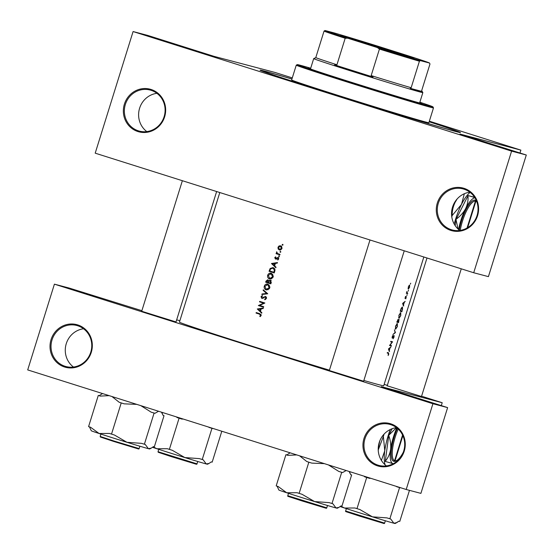 <?xml version="1.0" encoding="UTF-8"?>
<svg xmlns="http://www.w3.org/2000/svg" width="554" height="554" viewBox="0 0 554 554"><rect width="100%" height="100%" fill="white"/><g stroke="black" fill="none" stroke-linecap="round" stroke-linejoin="round"><path stroke-width="0.83" d="M73.474 367.039A21.232 20.311 104.8 0 1 66.002 344.602A21.232 20.311 104.8 0 1 83.571 328.771M64.61 367.018A22.049 21.094 104.8 0 1 51.051 339.609A22.049 21.094 104.8 0 1 77.726 324.914A22.049 21.094 104.8 0 1 91.285 352.323A22.049 21.094 104.8 0 1 64.61 367.018M77.712 325.759A21.232 20.311 -75.2 0 0 76.819 325.496A21.232 20.311 -75.2 0 0 51.889 340.371A21.232 20.311 -75.2 0 0 65.088 366.298A21.232 20.311 -75.2 0 0 65.981 366.554A21.232 20.311 -75.2 0 0 90.911 351.679A21.232 20.311 -75.2 0 0 77.712 325.759M386.408 465.9A21.232 20.311 104.8 0 1 378.943 443.47A21.232 20.311 104.8 0 1 396.505 427.64L388.88 435.16A30.055 8.739 107.5 0 0 388.756 435.569C390.452 440.278 391.069 444.924 390.598 449.523C389.857 453.975 388.084 457.874 385.286 461.212A30.055 8.739 107.5 0 0 385.328 461.44L393.257 463.719A26.135 7.597 107.5 0 1 393.077 463.677A26.135 7.597 107.5 0 1 390.598 449.523A26.135 7.597 107.5 0 1 396.816 427.875M377.551 465.879A22.049 21.094 104.8 0 1 363.985 438.477A22.049 21.094 104.8 0 1 390.66 423.782A22.049 21.094 104.8 0 1 404.226 451.185A22.049 21.094 104.8 0 1 377.551 465.879M390.646 424.62A21.232 20.311 -75.2 0 0 389.753 424.364A21.232 20.311 -75.2 0 0 364.823 439.239A21.232 20.311 -75.2 0 0 378.022 465.159A21.232 20.311 -75.2 0 0 378.915 465.422A21.232 20.311 -75.2 0 0 403.845 450.547A21.232 20.311 -75.2 0 0 390.646 424.62M146.81 131.589A21.232 20.311 104.8 0 1 139.338 109.152A21.232 20.311 104.8 0 1 156.907 93.321M137.946 131.561A22.049 21.094 104.8 0 1 124.387 104.159A22.049 21.094 104.8 0 1 151.062 89.464A22.049 21.094 104.8 0 1 164.621 116.873A22.049 21.094 104.8 0 1 137.946 131.561M151.048 90.302A21.232 20.311 -75.2 0 0 150.148 90.046A21.232 20.311 -75.2 0 0 125.218 104.921A21.232 20.311 -75.2 0 0 138.417 130.848A21.232 20.311 -75.2 0 0 139.317 131.104A21.232 20.311 -75.2 0 0 164.247 116.229A21.232 20.311 -75.2 0 0 151.048 90.302M459.744 230.45A21.232 20.311 104.8 0 1 452.279 208.013A21.232 20.311 104.8 0 1 469.84 192.19M450.887 230.429A22.049 21.094 104.8 0 1 437.321 203.02A22.049 21.094 104.8 0 1 463.996 188.325A22.049 21.094 104.8 0 1 477.555 215.735A22.049 21.094 104.8 0 1 450.887 230.429M463.982 189.17A21.232 20.311 -75.2 0 0 463.089 188.907A21.232 20.311 -75.2 0 0 438.159 203.789A21.232 20.311 -75.2 0 0 451.358 229.709A21.232 20.311 -75.2 0 0 452.251 229.972A21.232 20.311 -75.2 0 0 477.181 215.091A21.232 20.311 -75.2 0 0 463.982 189.17M421.49 396.491L387.184 385.806M363.632 381.221L329.325 370.536M176.02 321.95L141.713 311.265M429.177 121.742A104.941 1.399 -162.7 0 1 460.436 132.565A104.941 1.399 -162.7 0 1 330.731 93.55A104.941 1.399 -162.7 0 1 260.068 70.157A104.941 1.399 -162.7 0 1 291.944 78.993M389.559 351.471L389.289 350.495L390.058 348.023L391.006 346.825L388.451 348.944L389.22 351.361M394.053 337.199L394.095 335.523L392.384 337.642L392.994 335.302L392.225 336.673L392.239 338.134L393.936 336.015L393.174 338.764L393.887 337.151M392.966 334.464L395.431 332.622L394.427 329.775L395.099 332.497L392.966 334.464M398.984 318.335L400.75 315.69L400.757 312.594L398.901 315.24L398.984 318.335M400.203 311.23A106.984 1.427 17.3 0 0 401.948 311.701L402.523 307.006L401.151 308.419L400.203 311.23M406.865 295.511L407.148 294.596L406.865 295.511M405.798 298.862L406.331 296.501L405.216 297.948L405.549 296.369L405.071 298.44L406.186 296.992L405.798 298.862M403.728 305.988L403.457 305.019L404.226 302.546L405.175 301.348L402.64 303.398L403.381 305.884M388.139 355.536L388.735 354.269L388.555 352.843A106.984 1.427 -162.7 0 1 387.343 352.517L387.191 353.002A106.984 1.427 17.3 0 0 388.382 353.327L387.204 352.953L388.382 353.327L388.139 355.536M406.317 293.315A106.984 1.427 17.3 0 0 407.571 293.648L407.723 293.163A106.984 1.427 -162.7 0 1 407.322 293.052L406.934 291.432L406.664 292.879A106.984 1.427 -162.7 0 1 406.47 292.824L406.317 293.315M407.322 293.052L406.65 292.768M410.417 284.105L410.701 283.198L410.417 284.105M408.319 289.153L409.586 287.249L409.607 285.026L408.291 286.903L408.319 289.153M408.222 291.169L408.499 290.261L408.222 291.169M396.803 322.151A106.984 1.427 17.3 0 0 398.548 322.615L399.081 319.277L398.312 320.205L398.132 319.471L396.803 322.151M395.584 329.249L397.35 326.604L397.356 323.515L395.501 326.161L395.584 329.249M389.524 345.516A106.984 1.427 17.3 0 0 391.269 345.987L391.422 345.495A106.984 1.427 -162.7 0 1 390.071 345.135L392.578 341.79A106.984 1.427 -162.7 0 1 390.826 341.319L390.674 341.811A106.984 1.427 17.3 0 0 392.073 342.185L389.524 345.516M283.032 244.923L282.741 244.328L282.166 244.646L282.457 245.242L283.032 244.923M280.608 245.81L279.091 245.928L278.004 247.25L278.15 248.968L279.32 249.937L281.674 249.044L281.924 248.49L282.034 247.894L280.49 245.775M280.83 251.987L280.539 251.398L279.964 251.717L280.255 252.305L280.83 251.987M280.012 254.383L279.86 254.868A106.984 1.427 17.3 0 1 276.072 253.67L276.224 253.185A106.984 1.427 -162.7 0 0 276.778 253.358L276.723 251.8L277.464 253.476L278.738 253.974A106.984 1.427 -162.7 0 0 280.012 254.383M279.479 256.329L279.188 255.733L278.614 256.052L278.904 256.641L279.479 256.329M278.648 259.002L277.914 257.485L275.56 258.503L275.213 257.825L275.823 257.264L275.608 256.827L274.749 257.679L275.428 259.002L277.783 257.977L278.17 258.877L277.526 259.542L277.776 259.978L278.648 259.002L278.17 258.877M277.464 262.568L277.298 263.102L275.38 263.379L274.611 265.851L276.017 267.208L275.85 267.741L271.488 263.517L277.464 262.568M273.101 267.644C274.742 268.281 275.296 269.473 274.763 271.231L274.237 272.921A106.984 1.427 17.3 0 1 269.064 271.287L270.137 268.51L272.907 267.589M271.294 273.219C269.569 272.845 268.371 273.531 267.679 275.269C267.298 277.055 267.914 278.288 269.528 278.967L272.707 277.831L273.136 276.945L273.288 275.982L271.121 273.17M270.283 280.13L271.301 282.36L270.837 283.835A106.984 1.427 17.3 0 1 265.664 282.201L265.996 281.134L267.741 279.784M267.894 284.133C266.169 283.759 264.971 284.444 264.279 286.183C263.898 287.969 264.514 289.202 266.128 289.881L269.313 288.745L269.736 287.858L269.888 286.903L267.721 284.084M267.748 293.772L261.834 294.513L261.994 293.987L266.633 293.461L263.129 290.351L263.288 289.825L267.748 293.772M261.897 298.447L265.352 296.937L265.899 298.281L264.66 299.208L264.777 299.756L266.432 298.454L266.509 297.74L265.511 296.445L261.917 297.927L261.516 296.916L262.506 296.065L262.326 295.517L261.01 296.695L261.855 298.44M264.867 303.01L259.646 305.427A106.984 1.427 -162.7 0 0 263.711 306.715L263.559 307.207A106.984 1.427 17.3 0 1 258.386 305.573L263.607 303.149A106.984 1.427 17.3 0 1 259.542 301.861L259.694 301.369A106.984 1.427 -162.7 0 0 264.867 303.01M263.302 308.045L263.136 308.578L261.218 308.855L260.442 311.334L261.855 312.691L261.689 313.225L257.319 309L263.302 308.045M261.121 315.517L261.176 314.852L259.694 313.668A106.984 1.427 -162.7 0 1 256.211 312.567L256.059 313.058A106.984 1.427 17.3 0 0 259.487 314.146L260.595 315.323L259.798 316.23L260.11 316.646L261.121 315.517M219.799 192.536L179.434 322.13A106.984 1.427 17.3 0 0 251.474 346.001A106.984 1.427 17.3 0 0 329.436 370.176M363.867 380.459A106.984 1.427 17.3 0 0 383.721 385.764L423.831 256.994M261.966 297.934L262.852 298.17L261.917 297.927L262.305 298.468M270.366 280.151L268.711 280.781L267.811 279.805M275.532 259.03L276.065 259.002M277.914 257.485L278.828 257.728M179.877 320.711L176.664 319.866M141.886 310.69L69.118 288.032L54.41 284.154L27.7 369.913L406.207 489.494L432.916 403.734L54.41 284.154M519.984 153.015L520.878 150.127L459.986 134.061L526.3 155.009L511.591 151.124L133.092 31.55L95.205 153.174L473.712 272.748L511.591 151.124M441.303 405.618L442.203 402.73L381.311 386.664L447.625 407.612L432.916 403.734M442.203 402.73L421.58 396.207M387.315 385.376L384.151 384.379M447.625 407.612L420.908 493.372L406.207 489.494M292.29 77.899L274.999 72.449L214.107 56.376L147.793 35.428L133.092 31.55M520.878 150.127L429.343 121.194M526.3 155.009L488.42 276.633L473.712 272.748M283.046 244.882L282.166 244.646M278.981 249.182L278.15 248.968M278.475 247.368L278.004 247.25M279.881 246.225L279.091 245.928M279.999 246.17L281.522 246.045M280.234 250.179L279.057 249.203M278.461 247.396L280.462 246.295L281.453 248.344L279.479 249.445L278.461 247.396M281.931 248.469L281.453 248.344M281.737 246.703L281.37 246.537M280.462 249.709L280.933 249.757M280.843 251.945L279.964 251.717M279.874 254.826L276.072 253.67M276.972 253.912L277.111 253.448M277.686 253.594L276.778 253.358M276.952 252.319L276.46 252.188M279.493 256.28L278.614 256.052M275.22 257.804L274.749 257.679M276.855 258.718L275.56 258.503M276.612 258.656L275.947 258.483M277.422 258.275L278.184 257.728M278.191 259.715L277.526 259.542M278.648 258.206L277.783 257.977M276.335 259.244L275.65 257.915M276.003 267.25L272.36 263.752L271.488 263.517M272.36 263.752L271.508 263.448M272.381 263.683L277.339 262.963M272.499 263.808L274.77 263.469L274.161 265.421L272.499 263.808M275.31 263.614L274.77 263.469M274.701 265.56L274.161 265.421M274.251 272.88L269.064 271.287M269.943 271.515L270.082 271.072M270.74 268.669L270.137 268.51M271.751 268.067L273.378 267.741M273.856 272.263A106.984 1.427 -162.7 0 1 269.743 270.961L270.532 268.946L272.949 268.136L274.403 270.033L273.856 272.263L274.396 272.409M274.985 270.186L274.403 270.033M274.646 268.787L273.856 268.371M270.13 279.084L268.898 278.046M268.212 275.407L271.135 273.711L272.596 276.792L269.812 278.51L268.212 275.407L267.679 275.269M270.04 273.648L271.592 273.33M272.776 274.334L271.135 273.711M273.136 276.938L272.596 276.792M270.587 278.717L271.599 278.794M270.851 283.793L265.664 282.201M266.543 282.429L266.682 281.986M267.499 280.262L268.184 279.985M269.244 280.926L268.711 280.781M269.618 281.023L271.28 280.393M266.342 281.875L267.672 280.296L267.998 282.401A106.984 1.427 -162.7 0 1 266.342 281.875M268.628 282.242L269.009 281.245L270.214 280.643L270.456 283.177A106.984 1.427 -162.7 0 1 268.531 282.568L268.101 282.069M268.538 282.54L267.998 282.401M271.218 282.623L270.677 282.478M271.003 283.323L270.456 283.177M266.73 290.005L265.498 288.959M264.819 286.328L267.741 284.624L269.196 287.706L266.28 289.389L264.819 286.328L264.279 286.183M266.647 284.562L268.191 284.25M269.376 285.248L267.741 284.624M269.736 287.851L269.196 287.706M267.187 289.631L268.198 289.707M262.818 294.403L261.994 293.987M262.873 294.222L267.547 293.703L266.633 293.461M267.547 293.703L263.129 290.351M265.581 299.479L264.66 299.208M266.439 298.426L265.899 298.281M266.356 297.214L265.352 296.937M261.543 296.84L261.01 296.695M262.811 298.163L263.593 298.01M263.323 297.941L262.693 297.775M264.071 297.373L263.441 297.207M265.137 296.902L265.899 296.639M263.572 307.165L258.386 305.573M259.265 305.801L258.42 305.469M259.293 305.697L259.798 305.476M264.334 303.343L263.607 303.149M264.348 303.336L259.542 301.861M260.422 302.096L260.56 301.646M261.841 312.733L258.199 309.229L257.319 309M258.199 309.229L257.34 308.931M258.219 309.16L263.178 308.44M258.33 309.284L260.602 308.945L259.992 310.898L258.33 309.284M261.142 309.09L260.602 308.945M260.532 311.043L259.992 310.898M403.88 302.436L404.226 302.546M403.09 304.908L403.457 305.019M402.993 303.537L403.97 302.754L403.36 304.707L402.633 303.426M403.617 302.643L403.97 302.754M402.993 304.589L403.36 304.707M404.926 298.184L405.327 298.308M406.338 293.26L407.571 293.648M261.128 314.665L256.059 313.058M256.931 313.287L257.07 312.837M260.463 316.403L259.798 316.23M260.996 315.808L260.408 315.655M261.135 315.461L260.595 315.323M408.291 286.903L409.454 285.511L409.586 287.249M409.032 285.379L409.454 285.511M409.441 287.214L408.471 288.662L408.45 286.951M408.042 288.523L408.471 288.662M400.223 311.154L401.948 311.701M401.934 311.168A106.984 1.427 -162.7 0 1 400.542 310.794L401.241 308.751L402.37 307.498L402.571 308.973L401.934 311.168M401.83 307.325L402.37 307.498M399.102 315.274L400.604 313.086L400.577 315.669L399.129 317.851L398.908 315.212M400.092 312.927L400.604 313.086L400.092 312.927M398.589 317.677L399.129 317.851L398.589 317.677M396.823 322.075L398.548 322.615M397.142 321.708L397.98 319.963L397.724 321.867A106.984 1.427 -162.7 0 1 397.142 321.708L396.955 321.652M397.634 319.852L397.98 319.963M397.904 321.916L398.928 319.762L398.534 322.082A106.984 1.427 -162.7 0 1 397.904 321.916L397.73 321.86M395.701 326.188L397.204 324L396.692 323.841L397.204 324L397.176 326.583L395.736 328.764L395.508 326.126M395.189 328.591L395.736 328.764L395.189 328.591M395.078 332.511L395.431 332.622M395.071 332.435L395.452 332.552M392.052 337.725L392.613 337.905M389.545 345.44L391.269 345.987M390.695 341.749L392.073 342.185M390.819 341.354L392.544 341.901M389.711 347.912L390.058 348.023M388.929 350.384L389.289 350.495M388.825 349.013L389.808 348.237L389.199 350.183L388.465 348.902M389.448 348.127L389.808 348.237M388.832 350.073L389.199 350.183M310.6 68.537A59.617 0.796 17.3 0 0 308.197 68.024A59.617 0.796 17.3 0 0 356.513 83.896A59.617 0.796 17.3 0 0 419.503 102.933A59.617 0.796 17.3 0 0 422.03 103.48A59.617 0.796 17.3 0 0 419.759 102.532M310.704 68.211A71.05 0.949 17.3 0 0 300.289 65.268A71.05 0.949 17.3 0 0 297.29 64.61A71.05 0.949 17.3 0 0 354.415 83.405A71.05 0.949 17.3 0 0 429.939 106.23A71.05 0.949 17.3 0 0 432.944 106.867A71.05 0.949 17.3 0 0 419.863 102.213M433.484 107.885A71.868 0.963 -162.7 0 1 433.484 107.898A71.868 0.963 -162.7 0 1 430.437 107.247A71.868 0.963 -162.7 0 1 354.505 84.298A71.868 0.963 -162.7 0 1 296.258 65.157A71.868 0.963 -162.7 0 1 296.265 65.15L291.639 79.97A71.868 0.963 17.3 0 0 349.893 99.111A71.868 0.963 17.3 0 0 425.825 122.06A71.868 0.963 17.3 0 0 428.872 122.711L433.484 107.898L432.944 106.867M291.93 79.042A102.49 1.371 17.3 0 0 266.751 71.798A102.49 1.371 17.3 0 0 262.402 70.864A102.49 1.371 17.3 0 0 345.474 98.155A102.49 1.371 17.3 0 0 453.768 130.882A102.49 1.371 17.3 0 0 458.11 131.824A102.49 1.371 17.3 0 0 429.163 121.783M179.496 418.312A33.849 0.45 17.3 0 0 182.017 419.108L183.062 418.997L179.081 418.201L169.372 449.391L167.329 448.719L156.934 448.754L153.133 446.87L156.934 448.754A30.581 0.409 17.3 0 0 184.835 457.569L172.301 450.291L167.329 448.719L156.934 448.754A30.581 0.409 17.3 0 0 184.835 457.569A30.581 0.409 17.3 0 0 206.233 463.94L203.124 459.751L199.308 458.608L184.835 457.569L172.301 450.291L169.372 449.391L179.081 418.201L182.017 419.108A33.849 0.45 17.3 0 1 179.496 418.312A33.849 0.45 17.3 0 1 177.038 417.536L179.081 418.201L177.038 417.536A33.849 0.45 17.3 0 0 179.496 418.312M221.801 431.234L212.175 462.133L211.289 461.904L209.1 463.4L206.233 463.94L203.124 459.751L199.308 458.608L184.835 457.569A30.581 0.409 17.3 0 0 206.233 463.94A30.581 0.409 -162.7 0 0 207.528 464.224A30.581 0.409 -162.7 0 1 206.233 463.94L209.1 463.4L211.289 461.904L212.175 462.133L221.801 431.234M176.518 416.927L177.038 417.536L176.518 416.927M211.953 428.325L202.238 459.515L211.953 428.325L212.84 428.561A33.849 0.45 17.3 0 1 209.024 427.425L212.84 428.561A33.849 0.45 17.3 0 1 209.024 427.425L211.953 428.325M208.602 427.065L209.024 427.425L208.602 427.065M152.558 447.307A30.581 0.409 17.3 0 0 156.934 448.754A30.581 0.409 17.3 0 1 152.558 447.307M344.546 508.025A30.581 0.409 17.3 0 0 357.344 512.131A30.581 0.409 17.3 0 0 372.447 516.84L359.913 509.562L354.941 507.99L344.546 508.025L340.745 506.141L344.546 508.025A30.581 0.409 -162.7 0 1 340.177 506.578A30.581 0.409 -162.7 0 0 344.546 508.025A30.581 0.409 17.3 0 0 357.344 512.131A30.581 0.409 17.3 0 0 372.447 516.84A30.581 0.409 17.3 0 0 393.852 523.218L390.736 519.022L386.921 517.879L372.447 516.84L359.913 509.562L354.941 507.99L344.546 508.025M366.7 477.472L356.984 508.662L366.7 477.472L370.674 478.268L369.629 478.379A33.849 0.45 17.3 0 1 364.65 476.807L369.629 478.379A33.849 0.45 17.3 0 1 364.65 476.807L366.7 477.472M364.13 476.198L364.65 476.807L364.13 476.198M399.566 487.603L389.85 518.786L386.921 517.879L372.447 516.84A30.581 0.409 17.3 0 0 393.852 523.218A30.581 0.409 17.3 0 0 395.141 523.495L396.712 522.671L393.852 523.218L390.736 519.022L389.85 518.786L399.566 487.603L400.452 487.832A33.849 0.45 17.3 0 1 396.636 486.696L400.452 487.832A33.849 0.45 17.3 0 1 396.636 486.696L399.566 487.603M396.214 486.336L396.636 486.696L396.214 486.336M398.901 521.176L396.712 522.671L393.852 523.218A30.581 0.409 17.3 0 0 395.141 523.495L398.901 521.176L399.787 521.404L398.901 521.176M409.461 490.352L399.787 521.404L409.461 490.352M277.097 486.183L278.891 490.041A30.581 0.409 -162.7 0 0 286.688 492.755A30.581 0.409 17.3 0 0 299.485 496.862A30.581 0.409 17.3 0 0 314.589 501.571L302.055 494.293L297.076 492.721L286.688 492.755L278.233 486.557L276.19 485.886L285.906 454.702L287.948 455.374L296.764 454.917M299.589 455.81L306.791 461.537L308.834 462.202L299.125 493.392M308.834 462.202L311.77 463.109L324.402 463.65M329.062 502.616L314.589 501.571A30.581 0.409 17.3 0 0 335.987 507.949L332.878 503.752L329.062 502.616M328.425 464.917L338.778 471.426L341.707 472.333L331.991 503.517M341.707 472.333L342.594 472.562L346.174 470.526M349.089 471.447L350.758 474.723L351.645 474.951L341.929 506.141L341.042 505.906L338.854 507.409L335.987 507.949A30.581 0.409 17.3 0 0 337.282 508.233L338.854 507.409M351.645 474.951L350.737 474.653M290.144 452.826L286.792 454.938L285.906 454.702M338.778 471.426A33.849 0.45 17.3 0 0 342.594 472.562M306.791 461.537A33.849 0.45 17.3 0 0 311.77 463.109M286.792 454.938A33.849 0.45 17.3 0 0 287.948 455.374M111.977 396.539L119.179 402.266A33.849 0.45 17.3 0 0 121.638 403.042A33.849 0.45 17.3 0 0 124.151 403.838L136.79 404.378M161.477 412.176L163.139 415.445L164.026 415.68L163.125 415.382M164.026 415.68L154.317 446.87L153.43 446.635L151.235 448.138L148.375 448.678L145.266 444.481L141.45 443.345L126.97 442.3L114.443 435.022L109.463 433.45L99.069 433.484L90.621 427.286L88.578 426.615L98.287 395.431L100.336 396.096L109.152 395.646M89.485 426.912L91.278 430.77A30.581 0.409 17.3 0 0 99.069 433.484A30.581 0.409 17.3 0 0 126.97 442.3A30.581 0.409 17.3 0 0 148.375 448.678A30.581 0.409 -162.7 0 0 149.67 448.962L151.235 448.138M102.532 393.555L99.173 395.667L98.287 395.431M119.179 402.266L121.222 402.931L111.513 434.121M121.222 402.931L124.151 403.838M140.813 405.646L151.159 412.155L154.095 413.062L144.379 444.246M154.095 413.062L154.982 413.291L158.562 411.255M99.173 395.667A33.849 0.45 17.3 0 0 100.336 396.096M151.159 412.155A33.849 0.45 17.3 0 0 154.982 413.291M366.429 43.911A38.461 0.512 -162.7 0 1 340.53 35.338A38.461 0.512 -162.7 0 1 388.077 49.625A38.461 0.512 -162.7 0 1 413.976 58.212A38.461 0.512 -162.7 0 1 366.429 43.911M409.191 56.979A37.977 0.506 17.3 0 0 387.793 50.054A37.977 0.506 17.3 0 0 345.17 37.035M315.053 58.101A56.349 0.755 17.3 0 0 314.72 58.073A56.349 0.755 17.3 0 0 314.901 58.205L315.787 57.595A55.532 0.741 17.3 0 0 336.929 64.77L334.595 64.887A56.349 0.755 17.3 0 0 352.656 70.649A56.349 0.755 17.3 0 0 373.022 77.027L371.173 75.586A55.532 0.741 17.3 0 0 411.158 87.726L410.272 88.335A56.349 0.755 17.3 0 0 422.307 91.583A56.349 0.755 17.3 0 0 422.12 91.465L421.719 90.517L429.98 64.008L429.495 63.038A54.714 0.734 17.3 0 0 429.495 63.031A54.714 0.734 17.3 0 0 406.733 55.317L377.191 45.982A54.714 0.734 17.3 0 0 334.124 32.908L325.011 30.505A54.714 0.734 17.3 0 0 347.78 38.219L377.316 47.554A54.714 0.734 17.3 0 0 420.382 60.628L429.495 63.031M422.307 91.583L422.847 92.601A57.166 0.762 -162.7 0 1 422.847 92.615A57.166 0.762 -162.7 0 1 352.185 71.369A57.166 0.762 -162.7 0 1 313.689 58.613A57.166 0.762 -162.7 0 1 313.696 58.606L310.469 68.966M334.595 64.887L373.022 77.027M410.272 88.335L422.12 91.465M371.173 75.586L379.428 49.077L377.316 47.554M347.78 38.219L345.184 38.261A55.532 0.741 -162.7 0 1 324.048 31.086L325.011 30.505M336.929 64.77L345.184 38.261M420.382 60.628L419.42 61.217A55.532 0.741 -162.7 0 1 379.428 49.077M411.158 87.726L419.42 61.217M315.787 57.595L324.048 31.086M467.652 227.666L475.886 201.247L474.923 200.098A23.684 6.883 107.5 0 0 459.218 230.042M476.939 202.127A22.866 6.648 107.5 0 0 475.886 201.247M476.745 201.559A23.684 6.883 107.5 0 0 475.38 200.229M474.612 197.293L468.13 195.583A30.055 8.739 107.5 0 0 467.964 195.763C468.359 200.126 467.583 204.405 465.63 208.609C463.428 212.681 460.263 216.212 456.143 219.204A30.055 8.739 107.5 0 0 456.018 219.613L458.006 228.982M467.964 195.763L456.143 219.204M456.018 219.613L455.194 225.679M474.75 197.508L468.13 195.583M470.145 192.418A31.848 9.259 107.5 0 0 461.51 204.384A31.848 9.259 107.5 0 0 454.204 224.058M464.342 193.72L461.51 204.384L452.189 215.506C452.085 211.046 453.054 206.67 455.104 202.362L457.147 198.948M452.189 215.506A35.359 10.277 107.5 0 0 451.766 216.787M451.967 209.35A31.848 9.259 -72.5 0 1 455.104 202.362A31.848 9.259 -72.5 0 1 456.538 199.662M474.91 197.771A26.135 7.597 107.5 0 0 465.63 208.609A26.135 7.597 107.5 0 0 458.546 229.474M474.923 200.098L475.422 201.123L467.043 228.019M475.422 201.123A22.866 6.648 107.5 0 0 460.208 230.388M397.426 428.367A23.684 6.883 107.5 0 0 393.582 461.26L395.03 460.838L402.869 435.673M395.03 460.838A22.866 6.648 107.5 0 0 396.955 460.346A22.866 6.648 107.5 0 0 403.229 452.376M394.039 461.385A23.684 6.883 107.5 0 0 396.048 460.873L396.955 460.346M392.128 428.72L388.88 435.16M388.756 435.569L385.286 461.212M390.265 429.509A31.848 9.259 107.5 0 0 384.774 450.755A31.848 9.259 107.5 0 0 385.113 464.841M378.223 450.028L383.368 436.469L384.774 450.755L381.408 460.436M384.067 434.121A35.359 10.277 107.5 0 0 383.368 436.469M378.223 449.89A31.848 9.259 -72.5 0 1 378.368 448.726A31.848 9.259 -72.5 0 1 379.857 440.735M402.571 435.029L394.573 460.72L393.582 461.26M398.229 429.094A22.866 6.648 107.5 0 0 394.573 460.72M393.589 461.253L394.039 461.399M277.104 258.185L276.515 258.032M269.943 270.324L269.41 270.186M274.597 271.779L274.05 271.64M266.536 281.28L265.996 281.134M260.401 314.381L259.487 314.146M171.768 456.261L197.002 463.85C197.058 464.328 196.552 464.37 195.5 463.982L171.754 456.766L158.229 452.279L158.015 451.711L197.002 463.85L197.736 461.489L197.002 463.85C197.058 464.328 196.552 464.37 195.5 463.982L171.754 456.766L158.229 452.279L158.015 451.711L171.768 456.261M345.627 510.982L384.614 523.121L385.349 520.76L384.614 523.121C384.67 523.599 384.171 523.641 383.112 523.253L359.366 516.037C340.606 509.853 346.866 512.215 345.627 510.982L384.614 523.121C384.67 523.599 384.171 523.641 383.112 523.253L359.366 516.037C340.606 509.853 346.866 512.215 345.627 510.982L346.368 508.62L345.627 510.982M324.99 507.72L301.508 500.768C282.748 494.584 289.001 496.945 287.768 495.712L326.756 507.852L327.49 505.49M113.902 440.998L139.144 448.581C139.192 449.059 138.694 449.1 137.641 448.712L113.895 441.496L100.364 437.009L100.156 436.441L113.902 440.998M137.378 448.449L113.895 441.496M271.01 273.669L271.917 273.911M269.812 278.51L270.719 278.752M267.61 284.59L268.517 284.825M266.412 289.423L267.319 289.666M407.238 293.031L406.664 292.851M297.29 64.61L296.265 65.15M158.015 451.711L158.749 449.349L158.015 451.711M207.528 464.224L209.1 463.4L207.528 464.224M421.449 396.629L461.26 268.815L421.449 396.629M387.142 385.944L426.995 257.991L387.142 385.944M369.989 239.979L329.277 370.674M404.247 250.81L363.59 381.36M287.768 495.712L288.502 493.351M326.756 507.852C326.812 508.33 326.306 508.371 325.253 507.983L301.508 500.768M349.318 471.523L349.934 472.694M141.665 311.403L182.37 180.708M175.971 322.089L216.635 191.539M139.144 448.581L139.878 446.219M100.156 436.441L100.89 434.08M161.706 412.252L162.322 413.423M422.847 92.615L419.627 102.968M314.72 58.073L313.696 58.606"/></g></svg>

